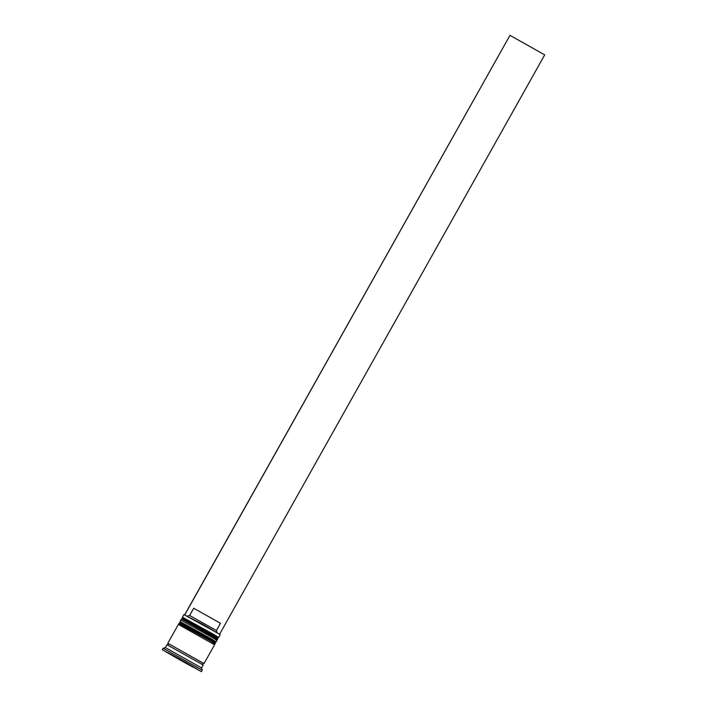 <?xml version="1.0" encoding="UTF-8"?>
<svg xmlns="http://www.w3.org/2000/svg" width="707" height="707" viewBox="0 0 707 707"><rect width="100%" height="100%" fill="white"/><g stroke="black" fill="none" stroke-linecap="round" stroke-linejoin="round"><path stroke-width="1.06" d="M183.9 614.586L202.467 624.175L219.983 634.453L183.9 614.586L182.433 617.193L213.585 634.356L218.649 637.52L217.332 637.891M218.649 637.52L220.116 634.904M217.288 637.9L182.83 618.545L217.279 637.908M214.857 642.248L180.391 622.894L214.84 642.248M216.209 641.868L217.022 640.418L211.959 637.254L180.824 620.083L179.993 621.541L211.146 638.704L216.209 641.868L214.901 642.239M203.192 665.04L201.583 667.929L165.376 647.603L163.105 648.266M201.583 667.929L202.22 670.192L163.123 648.239L162.292 649.698L201.389 671.65L162.31 649.689M214.566 644.766L178.385 624.431L167.806 643.264L168.266 644.475L167.382 644.872M203.519 663.413L167.815 643.264M203.209 665.04L166.993 644.731M168.098 652.941L169.804 653.745L168.186 652.755M187.39 616.115L189.653 615.488L193.718 608.25L220.487 623.291L216.422 630.529L217.067 632.8M216.422 630.529L189.653 615.488M193.674 667.037L183.299 661.054M182.433 660.559L182.097 661.16L193.161 666.834M170.254 653.887L180.435 660.223L180.727 659.702M193.638 667.099L183.263 661.116M193.886 667.594L194.407 667.576M182.097 661.16L192.993 667.125M170.06 654.231L180.435 660.223M197.412 669.193L166.278 652.146L197.412 669.193M182.433 617.202L182.795 618.51M181.443 660.099L181.107 660.7M181.628 660.117L170.732 654.152M181.593 660.179L170.696 654.214M219.63 634.161L544.708 54.872L509.968 35.35L184.88 614.657M184.783 614.613L509.968 35.35M181.46 618.934L182.3 618.422L185.393 619.774L209.387 633.092C222.166 640.745 216.28 636.91 217.676 639.261L181.469 618.925L212.445 636.38L217.509 639.543L216.581 640.056M178.906 624.635L178.853 623.565L179.87 622.761L182.954 624.113L206.948 637.44C219.727 645.084 213.841 641.258 215.237 643.6L179.021 623.291M178.871 623.565L210.006 640.728L215.069 643.891L214.141 644.404M167.966 643.343L203.855 663.511M181.345 620.286L181.292 619.226M202.865 664.783L202.741 663.829L203.598 663.422M214.583 644.757L204.014 663.59M202.22 670.192L201.407 671.641M166.993 644.713L165.367 647.603M180.365 622.858L179.993 621.55"/></g></svg>
